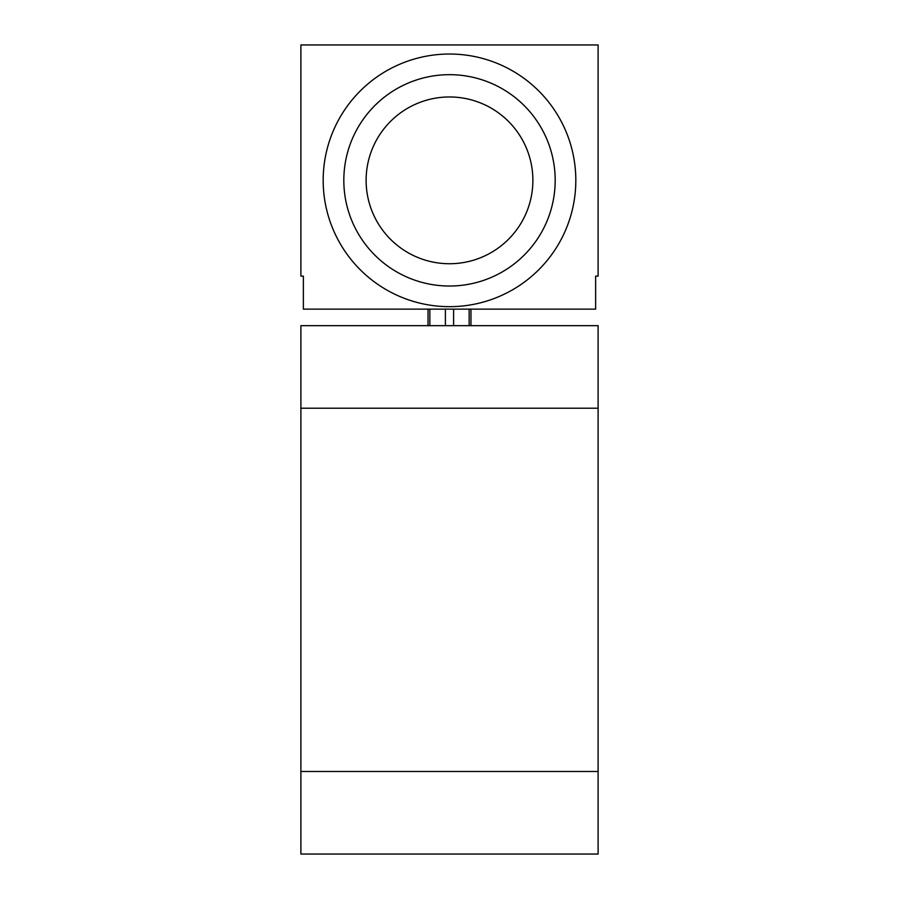 <?xml version="1.0" encoding="UTF-8"?>
<svg xmlns="http://www.w3.org/2000/svg" width="899" height="899" viewBox="0 0 899 899"><rect width="100%" height="100%" fill="white"/><g stroke="black" fill="none" stroke-linecap="round" stroke-linejoin="round"><path stroke-width="1.35" d="M598.105 771.488L598.105 325.663L300.895 325.663L300.895 771.488L598.105 771.488L598.105 854.05L300.895 854.05L300.895 771.488M300.895 44.95L300.895 276.117L303.368 276.117L303.368 309.144L595.632 309.144L595.632 276.117L598.105 276.117L598.105 44.95L300.895 44.95M428.036 309.144L428.036 325.663M470.964 309.144L470.964 325.663M323.179 180.351A126.321 126.321 0 0 0 449.5 306.671A126.321 126.321 0 0 0 575.821 180.351A126.321 126.321 0 0 0 449.5 54.03A126.321 126.321 0 0 0 323.179 180.351M343.823 180.351A105.677 105.677 0 0 0 449.5 286.028A105.677 105.677 0 0 0 555.177 180.351A105.677 105.677 0 0 0 449.5 74.673A105.677 105.677 0 0 0 343.823 180.351M366.118 180.351A83.382 83.382 0 0 0 449.5 263.733A83.382 83.382 0 0 0 532.882 180.351A83.382 83.382 0 0 0 449.5 96.968A83.382 83.382 0 0 0 366.118 180.351M598.105 408.225L300.895 408.225M429.846 309.144L429.846 325.663M445.398 309.144L445.398 325.663M453.602 309.144L453.602 325.663M469.154 309.144L469.154 325.663"/></g></svg>
